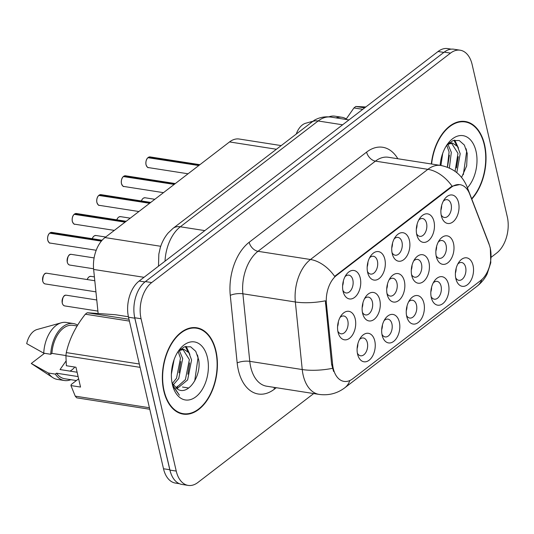 <?xml version="1.0" encoding="UTF-8"?>
<svg xmlns="http://www.w3.org/2000/svg" width="534" height="534" viewBox="0 0 534 534"><rect width="100%" height="100%" fill="white"/><g stroke="black" fill="none" stroke-linecap="round" stroke-linejoin="round"><path stroke-width="0.8" d="M367.639 272.44A14.418 8.918 -81.1 0 1 370.683 255.966A14.418 8.918 -81.1 0 1 384.84 259.237A14.418 8.918 -81.1 0 1 379.547 278.227A14.418 8.918 -81.1 0 1 367.933 273.541A14.418 8.918 -81.1 0 1 367.639 272.44M367.445 271.459A9.011 5.574 98.9 0 0 370.649 274.082A9.011 5.574 98.9 0 0 376.216 270.184A9.011 5.574 98.9 0 0 377.418 261.053A9.011 5.574 98.9 0 0 373.433 256.28A9.011 5.574 98.9 0 0 369.575 257.802M392.21 253.57A14.418 8.918 -81.1 0 1 395.253 237.096A14.418 8.918 -81.1 0 1 409.411 240.367A14.418 8.918 -81.1 0 1 404.125 259.357A14.418 8.918 -81.1 0 1 392.503 254.678A14.418 8.918 -81.1 0 1 392.21 253.57M392.016 252.589A9.011 5.574 98.9 0 0 395.22 255.219A9.011 5.574 98.9 0 0 400.787 251.314A9.011 5.574 98.9 0 0 401.989 242.189A9.011 5.574 98.9 0 0 398.004 237.41A9.011 5.574 98.9 0 0 394.145 238.932M416.78 234.706A14.418 8.918 -81.1 0 1 419.824 218.232A14.418 8.918 -81.1 0 1 433.982 221.497A14.418 8.918 -81.1 0 1 428.695 240.487A14.418 8.918 -81.1 0 1 417.081 235.808A14.418 8.918 -81.1 0 1 416.78 234.706M416.587 233.718A9.011 5.574 98.9 0 0 419.791 236.348A9.011 5.574 98.9 0 0 425.358 232.45A9.011 5.574 98.9 0 0 426.559 223.319A9.011 5.574 98.9 0 0 422.574 218.546A9.011 5.574 98.9 0 0 418.716 220.068M441.358 215.836A14.418 8.918 -81.1 0 1 444.395 199.362A14.418 8.918 -81.1 0 1 458.552 202.633A14.418 8.918 -81.1 0 1 453.266 221.623A14.418 8.918 -81.1 0 1 441.651 216.938A14.418 8.918 -81.1 0 1 441.358 215.836M441.157 214.855A9.011 5.574 98.9 0 0 444.368 217.478A9.011 5.574 98.9 0 0 449.928 213.58A9.011 5.574 98.9 0 0 451.13 204.449A9.011 5.574 98.9 0 0 447.145 199.676A9.011 5.574 98.9 0 0 443.287 201.198M343.068 291.31A14.418 8.918 -81.1 0 1 346.112 274.836A14.418 8.918 -81.1 0 1 360.27 278.101A14.418 8.918 -81.1 0 1 354.976 297.091A14.418 8.918 -81.1 0 1 343.362 292.412A14.418 8.918 -81.1 0 1 343.068 291.31M342.868 290.322A9.011 5.574 98.9 0 0 346.079 292.952A9.011 5.574 98.9 0 0 351.646 289.054A9.011 5.574 98.9 0 0 352.847 279.923A9.011 5.574 98.9 0 0 348.862 275.15A9.011 5.574 98.9 0 0 345.004 276.672M362.606 313.291A14.418 8.918 -81.1 0 1 365.65 296.817A14.418 8.918 -81.1 0 1 379.808 300.088A14.418 8.918 -81.1 0 1 374.521 319.078A14.418 8.918 -81.1 0 1 362.9 314.399A14.418 8.918 -81.1 0 1 362.606 313.291M362.412 312.31A9.011 5.574 98.9 0 0 365.616 314.94A9.011 5.574 98.9 0 0 371.183 311.035A9.011 5.574 98.9 0 0 372.385 301.91A9.011 5.574 98.9 0 0 368.4 297.131A9.011 5.574 98.9 0 0 364.542 298.653M387.177 294.428A14.418 8.918 -81.1 0 1 390.221 277.954A14.418 8.918 -81.1 0 1 404.378 281.218A14.418 8.918 -81.1 0 1 399.092 300.208A14.418 8.918 -81.1 0 1 387.477 295.529A14.418 8.918 -81.1 0 1 387.177 294.428M386.983 293.44A9.011 5.574 98.9 0 0 390.194 296.07A9.011 5.574 98.9 0 0 395.754 292.171A9.011 5.574 98.9 0 0 396.956 283.04A9.011 5.574 98.9 0 0 392.971 278.267A9.011 5.574 98.9 0 0 389.112 279.789M411.754 275.557A14.418 8.918 -81.1 0 1 414.791 259.083A14.418 8.918 -81.1 0 1 428.949 262.354A14.418 8.918 -81.1 0 1 423.662 281.345A14.418 8.918 -81.1 0 1 412.048 276.659A14.418 8.918 -81.1 0 1 411.754 275.557M411.554 274.576A9.011 5.574 98.9 0 0 414.764 277.199A9.011 5.574 98.9 0 0 420.325 273.301A9.011 5.574 98.9 0 0 421.526 264.17A9.011 5.574 98.9 0 0 417.541 259.397A9.011 5.574 98.9 0 0 413.69 260.919M436.325 256.687A14.418 8.918 -81.1 0 1 439.362 240.213A14.418 8.918 -81.1 0 1 453.52 243.484A14.418 8.918 -81.1 0 1 448.233 262.474A14.418 8.918 -81.1 0 1 436.618 257.788A14.418 8.918 -81.1 0 1 436.325 256.687M436.124 255.706A9.011 5.574 98.9 0 0 439.335 258.329A9.011 5.574 98.9 0 0 444.895 254.431A9.011 5.574 98.9 0 0 446.097 245.306A9.011 5.574 98.9 0 0 442.112 240.527A9.011 5.574 98.9 0 0 438.26 242.049M338.035 332.161A14.418 8.918 -81.1 0 1 341.079 315.687A14.418 8.918 -81.1 0 1 355.237 318.958A14.418 8.918 -81.1 0 1 349.944 337.949A14.418 8.918 -81.1 0 1 338.329 333.263A14.418 8.918 -81.1 0 1 338.035 332.161M337.842 331.18A9.011 5.574 98.9 0 0 341.046 333.803A9.011 5.574 98.9 0 0 346.613 329.905A9.011 5.574 98.9 0 0 347.814 320.774A9.011 5.574 98.9 0 0 343.829 316.001A9.011 5.574 98.9 0 0 339.971 317.523M382.15 335.279A14.418 8.918 -81.1 0 1 385.188 318.805A14.418 8.918 -81.1 0 1 399.345 322.075A14.418 8.918 -81.1 0 1 394.059 341.066A14.418 8.918 -81.1 0 1 382.444 336.38A14.418 8.918 -81.1 0 1 382.15 335.279M381.95 334.297A9.011 5.574 98.9 0 0 385.161 336.921A9.011 5.574 98.9 0 0 390.721 333.022A9.011 5.574 98.9 0 0 391.923 323.891A9.011 5.574 98.9 0 0 387.938 319.118A9.011 5.574 98.9 0 0 384.086 320.64M406.721 316.408A14.418 8.918 -81.1 0 1 409.758 299.934A14.418 8.918 -81.1 0 1 423.916 303.205A14.418 8.918 -81.1 0 1 418.629 322.196A14.418 8.918 -81.1 0 1 407.015 317.51A14.418 8.918 -81.1 0 1 406.721 316.408M406.521 315.427A9.011 5.574 98.9 0 0 409.732 318.05A9.011 5.574 98.9 0 0 415.292 314.152A9.011 5.574 98.9 0 0 416.493 305.027A9.011 5.574 98.9 0 0 412.508 300.248A9.011 5.574 98.9 0 0 408.657 301.77M431.292 297.545A14.418 8.918 -81.1 0 1 434.329 281.071A14.418 8.918 -81.1 0 1 448.487 284.335A14.418 8.918 -81.1 0 1 443.2 303.325A14.418 8.918 -81.1 0 1 431.585 298.646A14.418 8.918 -81.1 0 1 431.292 297.545M431.092 296.557A9.011 5.574 98.9 0 0 434.302 299.187A9.011 5.574 98.9 0 0 439.869 295.289A9.011 5.574 98.9 0 0 441.064 286.157A9.011 5.574 98.9 0 0 437.086 281.385A9.011 5.574 98.9 0 0 433.228 282.907M455.862 278.675A14.418 8.918 -81.1 0 1 458.9 262.201A14.418 8.918 -81.1 0 1 473.057 265.471A14.418 8.918 -81.1 0 1 467.771 284.462A14.418 8.918 -81.1 0 1 456.156 279.776A14.418 8.918 -81.1 0 1 455.862 278.675M455.662 277.693A9.011 5.574 98.9 0 0 458.873 280.317A9.011 5.574 98.9 0 0 464.44 276.418A9.011 5.574 98.9 0 0 465.635 267.287A9.011 5.574 98.9 0 0 461.656 262.514A9.011 5.574 98.9 0 0 457.798 264.036M357.573 354.149A14.418 8.918 -81.1 0 1 360.617 337.675A14.418 8.918 -81.1 0 1 374.775 340.939A14.418 8.918 -81.1 0 1 369.488 359.929A14.418 8.918 -81.1 0 1 357.873 355.25A14.418 8.918 -81.1 0 1 357.573 354.149M357.379 353.161A9.011 5.574 98.9 0 0 360.59 355.791A9.011 5.574 98.9 0 0 366.15 351.893A9.011 5.574 98.9 0 0 367.352 342.761A9.011 5.574 98.9 0 0 363.367 337.989A9.011 5.574 98.9 0 0 359.509 339.511M489.131 244.452A24.324 15.045 -81.1 0 1 490.212 248.003A24.324 15.045 -81.1 0 1 480.647 280.564L352.734 378.786A24.324 15.045 -81.1 0 1 344.036 381.396A24.324 15.045 -81.1 0 1 332.642 364.615L326.454 303.986A24.324 15.045 -81.1 0 1 336.654 275.31L451.297 187.28A24.324 15.045 -81.1 0 1 460.001 184.664A24.324 15.045 -81.1 0 1 469.673 194.009L489.131 244.452M98.123 313.291L93.644 269.436A27.027 16.714 -81.1 0 1 104.978 237.57L229.533 141.931A27.027 16.714 -81.1 0 1 239.199 139.027L280.877 145.542M357.86 343.816A9.011 5.574 -81.1 0 1 357.119 348.555M456.149 268.342A9.011 5.574 -81.1 0 1 455.409 273.088M431.572 287.212A9.011 5.574 -81.1 0 1 430.831 291.951M407.001 306.082A9.011 5.574 -81.1 0 1 406.261 310.821M382.431 324.946A9.011 5.574 -81.1 0 1 381.69 329.692M338.322 321.828A9.011 5.574 -81.1 0 1 337.581 326.574M436.605 246.361A9.011 5.574 -81.1 0 1 435.864 251.1M412.034 265.224A9.011 5.574 -81.1 0 1 411.293 269.97M387.464 284.095A9.011 5.574 -81.1 0 1 386.723 288.834M362.893 302.965A9.011 5.574 -81.1 0 1 362.152 307.704M343.355 280.977A9.011 5.574 -81.1 0 1 342.614 285.717M441.638 205.503A9.011 5.574 -81.1 0 1 440.897 210.249M417.067 224.373A9.011 5.574 -81.1 0 1 416.326 229.113M392.497 243.244A9.011 5.574 -81.1 0 1 391.756 247.983M367.926 262.107A9.011 5.574 -81.1 0 1 367.185 266.853M471.782 199.075A43.695 27.02 98.9 0 0 484.558 144.661A43.695 27.02 98.9 0 0 465.234 121.498A43.695 27.02 98.9 0 0 431.339 163.985M463.392 121.672A43.695 27.02 98.9 0 0 462.404 121.305M215.95 350.925A43.695 27.02 98.9 0 0 196.625 327.763A43.695 27.02 98.9 0 0 169.638 346.673A43.695 27.02 98.9 0 0 163.818 390.955A43.695 27.02 98.9 0 0 183.135 414.11A43.695 27.02 98.9 0 0 210.129 395.207A43.695 27.02 98.9 0 0 215.95 350.925M194.783 327.929A43.695 27.02 98.9 0 0 193.795 327.562M491.267 257.201L496.673 253.049A27.027 16.714 98.9 0 0 507.3 216.864L472.129 64.534A27.027 16.714 98.9 0 0 460.181 50.209L453.887 49.221A27.027 16.714 98.9 0 0 444.215 52.125L145.402 281.578A27.027 16.714 98.9 0 0 134.775 317.763L169.945 470.1A27.027 16.714 98.9 0 0 181.894 484.425L188.195 485.406A27.027 16.714 98.9 0 0 197.86 482.502L313.692 393.558M333.61 371.47L331.627 364.462L325.36 300.802A31.533 9.685 174.2 0 1 295.349 301.984A36.038 22.288 -81.1 0 1 310.468 259.504A31.533 20.786 -127.5 0 1 334.651 276.378L450.609 187.167L452.078 186.206L459.62 184.604M460.181 50.209A27.027 16.714 98.9 0 0 450.516 53.106L151.703 282.566A27.027 16.714 98.9 0 0 141.069 318.745L176.24 471.081A27.027 16.714 98.9 0 0 188.195 485.406M180.379 413.436A43.695 27.02 98.9 0 0 181.433 413.389M451.263 49.148L447.732 48.594A27.027 16.714 98.9 0 0 438.067 51.498L139.147 281.038A27.027 16.714 98.9 0 0 128.52 317.216L163.504 468.759A27.027 16.714 98.9 0 0 175.452 483.083L179.377 483.697M134.034 313.071A27.027 16.714 98.9 0 0 134.815 318.204L169.799 469.74A27.027 16.714 98.9 0 0 171.267 474.346M357.52 345.318L357.847 344.63M337.975 323.33L338.309 322.643M49.976 232.877L51.838 232.39A5.407 3.344 98.9 0 0 50.042 232.864L49.956 233.111M343.342 281.778L343.008 282.473M49.655 233.171L101.353 241.141M50.042 232.864L101.54 240.907M471.649 198.721A43.247 26.747 98.9 0 0 484.285 144.868A43.247 26.747 98.9 0 0 465.167 121.946A43.247 26.747 98.9 0 0 431.612 164.031M447.886 144.16L451.317 152.323L449.381 168.03M446.764 145.288L449.094 151.976L447.352 167.189M447.612 144.327L452.605 143.139L457.464 146.416L460.201 153.712L456.804 172.642M449.328 142.718L452.605 143.139M451.477 143.065L457.978 153.365L455.075 171.321M442.699 153.385L440.924 165.487M467.43 187.794A29.377 18.169 98.9 0 0 476.014 151.222A29.377 18.169 98.9 0 0 447.165 144.56A29.377 18.169 98.9 0 0 440.129 165.36M461.576 177.435L466.663 165.947L467.25 153.365L464.36 145.061L459.227 140.515L452.945 140.589L446.878 145.155M365.823 106.967L355.844 106.48A48.654 30.084 98.9 0 0 353.942 107.941L345.912 119.429M355.844 106.48L364.669 107.861M362.766 109.323L353.942 107.941M312.483 121.358L305.695 123.241A18.023 11.141 98.9 0 0 296.417 133.607M346.232 118.908A28.829 17.829 98.9 0 0 341.92 117.28L334.925 116.185A28.829 17.829 98.9 0 0 330.005 116.499A28.829 17.829 98.9 0 0 328.891 116.866M341.92 117.28A28.829 17.829 98.9 0 0 336.06 117.894M466.089 148.692L466.669 151.309L463.332 174.685M453.933 140.268L456.59 145.348M458.279 156.662L456.477 167.91M449.394 155.274L447.592 166.521M454.768 140.088L458.472 148.098M164.085 390.748A43.247 26.747 98.9 0 0 183.209 413.663A43.247 26.747 98.9 0 0 209.915 394.953A43.247 26.747 98.9 0 0 215.676 351.125A43.247 26.747 98.9 0 0 196.559 328.21A43.247 26.747 98.9 0 0 169.845 346.92A43.247 26.747 98.9 0 0 164.085 390.748M179.277 350.417L182.708 358.588L178.736 378.553L173.089 385.074M178.156 351.546L180.485 358.241L176.514 378.206L172.262 383.579M179.003 350.591L183.996 349.403L188.856 352.68L191.593 359.976L187.621 379.941L176.767 388.865M180.719 348.982L183.996 349.403M182.868 349.329L189.37 359.629L185.398 379.594L175.799 388.191M174.091 359.642L171.387 374.127M172.122 383.272L178.036 389.5C188.909 395.44 201.732 375.008 198.641 359.629L195.751 351.319L190.618 346.78L184.337 346.853L178.269 351.412M207.406 357.48A29.377 18.169 98.9 0 0 178.556 350.818A29.377 18.169 98.9 0 0 172.362 384.393A29.377 18.169 98.9 0 0 172.956 386.643A29.377 18.169 98.9 0 0 196.625 396.181A29.377 18.169 98.9 0 0 207.406 357.48M172.689 385.695L179.411 395.207L172.449 384.78M128.414 316.749L115.591 314.746L87.236 312.744A48.654 30.084 98.9 0 0 85.333 314.206C75.628 326.421 69.286 339.217 66.303 352.594A48.654 30.084 98.9 0 0 65.916 355.757L66.363 365.73L75.955 367.232L80.534 387.063L70.942 385.568L75.241 396.141A48.654 30.084 98.9 0 0 76.749 397.843L149.767 409.251M70.942 385.568L71.282 384.467L78.632 378.826M66.009 361.051L60.035 369.561L77.11 372.231M69.934 371.11A20.365 12.596 98.9 0 0 74.8 367.052M44.529 353.294L31.279 363.467A18.023 11.141 98.9 0 0 31.733 363.787L52.826 377.625A28.829 17.829 98.9 0 0 57.412 379.42L64.407 380.515A28.829 17.829 98.9 0 0 70.815 379.694M78.111 376.577L56.491 373.199L55.316 374.1L48.32 373.012A28.829 17.829 98.9 0 0 52.826 377.625M48.32 373.012L31.279 363.467M55.316 374.1A28.829 17.829 98.9 0 0 64.407 380.515M56.491 373.199A27.027 16.714 98.9 0 0 64.687 378.733L76.375 380.562M87.236 312.744L128.994 319.265M129.415 321.094L85.333 314.206M66.303 352.594L139.321 364.001M140.088 367.345L65.916 355.757M75.241 396.141L149.413 407.736M77.624 325.166A28.829 17.829 98.9 0 0 73.312 323.544L66.316 322.449A28.829 17.829 98.9 0 0 61.397 322.763L37.086 329.505A18.023 11.141 98.9 0 0 26.7 343.636L43.741 353.174L50.737 354.269L51.911 353.368L65.936 355.557M61.397 322.763A28.829 17.829 98.9 0 0 43.741 353.174M73.312 323.544A28.829 17.829 98.9 0 0 50.737 354.269M77.136 325.967L73.031 325.319A27.027 16.714 98.9 0 0 51.911 353.368M197.48 354.956L198.061 357.573L194.723 380.949M185.325 346.533L187.981 351.612M189.67 362.926L187.868 374.174M180.786 361.538L178.983 372.785M186.159 346.352L189.864 354.362M382.09 326.448L382.417 325.76M406.661 307.577L406.988 306.896M431.232 288.714L431.565 288.026M455.802 269.844L456.136 269.156M74.546 214.007L76.409 213.52A5.407 3.344 98.9 0 0 74.613 213.994L74.526 214.241M367.913 262.915L367.579 263.602M74.233 214.348L125.076 222.137M74.613 213.994L125.357 221.924M99.117 195.144L100.979 194.65A5.407 3.344 98.9 0 0 99.184 195.13L99.097 195.377M392.483 244.045L392.156 244.732M98.803 195.437L149.647 203.274M99.184 195.13L149.927 203.053M123.688 176.273L125.55 175.786A5.407 3.344 98.9 0 0 123.761 176.26L123.674 176.507M417.054 225.174L416.727 225.869M123.374 176.567L174.218 184.404M123.761 176.26L174.505 184.19M148.258 157.403L150.121 156.916A5.407 3.344 98.9 0 0 148.332 157.39L148.245 157.637M441.625 206.311L441.298 206.998M147.945 157.697L198.795 165.533M148.332 157.39L199.075 165.32M362.546 304.46L362.88 303.779M387.117 285.597L387.45 284.909M411.694 266.726L412.021 266.039M436.265 247.856L436.592 247.175M332.642 364.615L331.627 364.462M326.454 303.986L325.44 303.826M336.654 275.31L335.966 275.204M451.297 187.28L450.609 187.167M276.105 149.206L229.533 141.931M160.741 246.287L104.978 237.57M144.006 277.306L93.644 269.436M276.292 387.717L274.383 389.179A9.011 5.941 52.5 0 1 274.149 387.384M274.383 389.179A45.05 27.861 -81.1 0 1 238.358 370.142A45.05 27.861 -81.1 0 1 237.169 362.94L230.274 295.382A45.05 27.861 -81.1 0 1 249.171 242.276L366.598 152.11A45.05 27.861 -81.1 0 1 397.837 158.752M250.726 367.112A36.038 22.288 98.9 0 0 266.66 386.209L319.125 394.406A36.038 22.288 -81.1 0 1 303.192 375.309A36.038 22.288 -81.1 0 1 302.244 369.548L295.349 301.984L242.883 293.787L249.778 361.351A36.038 22.288 98.9 0 0 250.726 367.112M349.83 380.542A31.533 20.786 52.5 0 1 344.81 387.777L477.016 286.257C481.368 282.84 484.725 278.781 487.095 274.076L490.786 262.708L490.312 248.123L488.804 243.21A31.533 16.901 158.9 0 1 489.251 244.772M488.804 243.21L467.123 187C462.351 175.252 453.566 168.07 440.784 165.46A36.038 22.288 -81.1 0 0 427.888 169.331L375.422 161.135L257.995 251.307L310.468 259.504L427.888 169.331A31.533 20.786 52.5 0 1 452.078 186.206M467.123 187A31.533 16.901 158.9 0 1 467.744 190.191M332.428 368.333A31.533 9.685 174.2 0 1 302.244 369.548L249.778 361.351A9.011 2.763 -5.8 0 0 237.169 362.94M477.016 286.257A31.533 20.786 -127.5 0 0 481.848 279.556M176.24 471.081L169.945 470.1M450.516 53.106L444.215 52.125M151.703 282.566L145.402 281.578M141.069 318.745L134.775 317.763M249.171 242.276A9.011 5.941 52.5 0 0 257.995 251.307A36.038 22.288 98.9 0 0 242.883 293.787A9.011 2.763 -5.8 0 0 230.274 295.382M440.784 165.46L388.311 157.263A36.038 22.288 98.9 0 0 375.422 161.135A9.011 5.941 52.5 0 1 366.598 152.11M177.154 386.202A36.038 22.288 98.9 0 0 177.315 387.584M182.474 387.03L188.702 388.004M438.067 51.498L443.854 52.399M163.504 468.759L169.799 469.74M128.52 317.216L134.815 318.204M139.147 281.038L144.948 281.939M158.598 266.099A18.023 5.534 174.2 0 1 158.511 265.725L158.832 254.117L160.213 247.956C161.875 242.296 164.525 237.31 168.157 232.991L173.023 228.358L314.386 120.197C319.626 117.293 325.173 116.265 331.02 117.106A36.038 22.288 98.9 0 0 318.13 120.978L342.608 124.802M310.815 122.553A18.023 11.875 52.5 0 1 318.13 120.978L180.332 226.783L204.816 230.608M173.023 228.358A18.023 11.875 52.5 0 1 180.332 226.783A36.038 22.288 98.9 0 0 165.019 261.166M66.343 295.222A5.407 3.344 98.9 0 0 63.005 297.565A5.407 3.344 98.9 0 0 62.284 303.045A5.407 3.344 98.9 0 0 64.674 305.909C63.473 305.555 62.658 304.587 62.218 302.998C62.465 297.311 63.84 294.721 66.343 295.222L96.761 299.974M62.251 302.938A5.227 3.231 -81.1 0 1 63.392 296.917M62.378 303.399A5.227 3.231 -81.1 0 1 62.278 303.038M46.805 273.241A5.407 3.344 98.9 0 0 43.468 275.577A5.407 3.344 98.9 0 0 42.747 281.058A5.407 3.344 98.9 0 0 45.136 283.921C43.935 283.567 43.114 282.599 42.68 281.017C42.927 275.33 44.302 272.734 46.805 273.241L94.798 280.737M42.713 280.951A5.227 3.231 -81.1 0 1 43.848 274.93M42.84 281.411A5.227 3.231 -81.1 0 1 42.74 281.058M49.762 233.078A5.407 3.344 98.9 0 0 47.78 240.207A5.407 3.344 98.9 0 0 50.169 243.07C49.649 243.504 48.828 242.536 47.706 240.16C47.346 236.949 48.007 234.593 49.689 233.098M47.866 240.56A5.227 3.231 -81.1 0 1 47.766 240.2M47.746 240.1A5.227 3.231 -81.1 0 1 48.881 234.079M87.135 279.542L88.37 277.453L89.458 276.605L90.913 276.358A5.407 3.344 98.9 0 0 87.196 279.549M87.175 279.549A5.227 3.231 -81.1 0 1 87.963 278.047M74.333 214.214A5.407 3.344 98.9 0 0 72.35 221.336A5.407 3.344 98.9 0 0 74.74 224.2C74.219 224.634 73.398 223.666 72.277 221.296C71.923 218.079 72.577 215.729 74.259 214.227M72.444 221.69A5.227 3.231 -81.1 0 1 72.317 221.23A5.227 3.231 -81.1 0 1 73.452 215.209M98.903 195.344A5.407 3.344 98.9 0 0 96.921 202.466A5.407 3.344 98.9 0 0 99.311 205.336C98.79 205.764 97.969 204.796 96.854 202.426C96.494 199.215 97.148 196.859 98.83 195.364M97.014 202.82A5.227 3.231 -81.1 0 1 96.888 202.366A5.227 3.231 -81.1 0 1 98.022 196.338M121.585 183.956A5.227 3.231 -81.1 0 1 121.485 183.596A5.407 3.344 98.9 0 0 123.881 186.466C123.361 186.9 122.54 185.932 121.425 183.556C121.064 180.345 121.725 177.989 123.401 176.494M123.474 176.474A5.407 3.344 98.9 0 0 121.492 183.603M121.458 183.496A5.227 3.231 -81.1 0 1 122.593 177.475M148.052 157.61A5.407 3.344 98.9 0 0 146.062 164.732A5.407 3.344 98.9 0 0 148.452 167.596C147.931 168.03 147.11 167.062 145.996 164.692C145.635 161.475 146.296 159.125 147.971 157.623M146.156 165.086A5.227 3.231 -81.1 0 1 146.029 164.626A5.227 3.231 -81.1 0 1 147.17 158.605M71.376 254.371A5.407 3.344 98.9 0 0 68.038 256.714A5.407 3.344 98.9 0 0 67.317 262.187A5.407 3.344 98.9 0 0 69.707 265.051C68.506 264.704 67.691 263.729 67.251 262.147C67.498 256.46 68.873 253.87 71.376 254.371L94.104 257.922M67.284 262.087A5.227 3.231 -81.1 0 1 68.419 256.06M67.411 262.541A5.227 3.231 -81.1 0 1 67.311 262.187M92.162 238.691L93.397 236.602L94.491 235.754L95.946 235.501A5.407 3.344 98.9 0 0 92.228 238.698A5.227 3.231 -81.1 0 1 92.989 237.196M116.739 219.821L117.974 217.732L119.062 216.884L120.517 216.637A5.407 3.344 98.9 0 0 116.799 219.828M116.779 219.828A5.227 3.231 -81.1 0 1 117.567 218.326M141.31 200.951L142.545 198.862L143.633 198.014L145.088 197.767A5.407 3.344 98.9 0 0 141.376 200.964M141.35 200.958A5.227 3.231 -81.1 0 1 142.137 199.456M319.125 394.406C328.67 395.687 337.228 393.478 344.81 387.777M331.02 117.106L348.976 119.91M158.558 266.132L158.511 265.725M64.674 305.909L97.896 311.095M45.136 283.921L95.933 291.858M50.169 243.07L96.213 250.266M51.838 232.39L102.121 240.247M328.73 116.853L330.005 116.499M461.343 121.352L465.167 121.946M179.384 413.069L183.209 413.663M192.734 327.609L196.559 328.21M90.913 276.358L94.405 276.906M74.74 224.2L114.336 230.388M76.409 213.52L126.178 221.296M99.311 205.336L138.907 211.517M100.979 194.65L150.748 202.426M123.881 186.466L163.477 192.654M125.55 175.786L175.319 183.562M148.452 167.596L188.048 173.784M150.121 156.916L199.89 164.692M69.707 265.051L93.583 268.782M95.946 235.501L105.692 237.029M120.517 216.637L130.263 218.159M145.088 197.767L154.833 199.289"/></g></svg>
